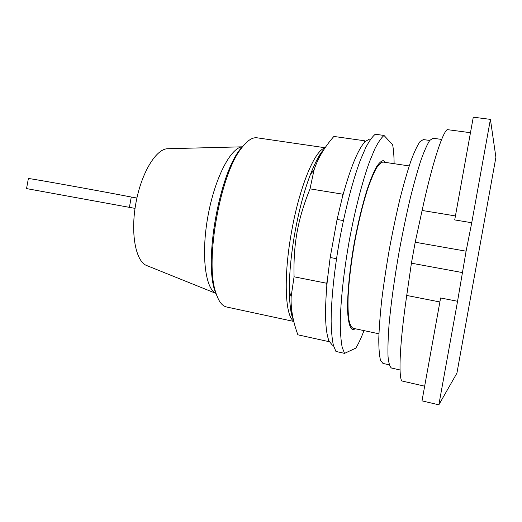 <?xml version="1.0" encoding="UTF-8"?>
<svg xmlns="http://www.w3.org/2000/svg" width="522" height="522" viewBox="0 0 522 522"><rect width="100%" height="100%" fill="white"/><g stroke="black" fill="none" stroke-linecap="round" stroke-linejoin="round"><path stroke-width="0.78" d="M440.601 297.971L422.004 400.87L438.852 404.811L457.559 301.272L440.601 297.971M457.559 301.272L466.094 251.193L471.744 222.737L454.708 219.919L473.271 117.189L490.412 119.368L495.9 157.292L456.92 373.152L438.852 404.811M471.744 222.737L490.412 119.368M409.209 165.931L383.083 162.055C381.04 162.309 378.685 164.567 376.01 168.821C373.197 174.231 370.255 181.454 367.188 190.504C362.477 205.616 358.275 223.024 354.575 242.737C351.149 262.501 349.009 280.281 348.141 296.085C347.854 305.631 348.083 313.435 348.833 319.484C349.851 324.397 351.273 327.34 353.094 328.292L378.926 333.793M466.094 251.193L415.205 242.228L411.414 263.179L406.729 295.452C399.878 342.399 398.384 375.057 401.712 380.936L424.66 386.176M462.238 272.543L411.414 263.179M470.466 132.705L447.165 129.606C442.056 133.586 432.099 164.267 422.102 210.464L415.205 242.228M441.645 139.426L432.973 138.239L429.782 140.398C427.205 144.326 424.242 150.975 420.902 160.339C417.391 171.209 413.744 184.266 409.966 199.508C406.201 215.716 402.638 232.819 399.284 250.801C394.515 277.834 390.945 303.758 389.034 324.867C388.068 337.93 387.735 348.5 388.035 356.585C388.681 363.097 389.836 366.914 391.513 368.043L400.054 369.961M429.736 140.451L423.335 139.57L419.982 141.645C417.313 145.462 414.279 151.922 410.879 161.024C407.323 171.601 403.669 184.299 399.904 199.123C396.165 214.888 392.661 231.52 389.386 249.02C386.339 266.553 383.814 283.361 381.804 299.439C380.153 314.642 379.142 327.823 378.776 338.967C378.776 348.689 379.363 355.802 380.538 360.31L382.952 363.423L389.255 364.832M136.908 198.034L131.27 197.029L129.391 207.351L135.035 208.382M129.391 207.351L26.544 188.592M28.364 178.635L28.384 178.498C31.176 178.557 99.2 190.804 131.27 197.029M147.472 265.855L146.147 265.32C135.557 260.576 130.428 233.08 135.864 203.28C141.188 173.454 155.602 149.488 167.177 148.737L168.606 148.705M242.515 146.799L242.299 146.819C230.698 147.589 214.751 178.119 207.919 216.278C200.99 254.416 205.257 288.594 215.86 293.371L216.056 293.462M246.952 141.984L240.127 149.292C219.423 174.687 204.161 259.264 214.686 290.297L218.529 299.524M325.121 147.746L257.137 137.815C252.394 137.129 247.154 140.601 241.418 148.241C220.415 174.022 204.859 260.237 215.534 291.733C218.235 300.894 221.928 305.977 226.613 306.995L293.788 321.441M343.907 191.718L342.178 198.079L342.882 194.204L343.907 191.718C351.006 166.883 357.681 150.643 363.925 142.989L364.819 140.81L333.865 136.438C324.39 147.308 317.781 158.492 314.035 169.983L310.016 188.853C297.703 219.384 293.26 243.872 294.062 276.797L291.139 296.653C290.676 308.659 292.927 321.382 297.886 334.817L328.449 341.538L328.377 339.156L329.199 341.271L328.449 341.538M342.882 194.204L310.016 188.853M364.819 140.81L365.42 141.358L363.925 142.989M328.377 339.156C325.252 329.578 324.73 311.849 326.818 285.971L326.739 283.257L294.062 276.797M326.739 283.257L327.444 279.374L326.818 285.971M370.613 139.146L369.68 139.015L365.42 141.358M329.199 341.271L332.338 345.12L333.395 345.355M336.501 258.684L330.178 257.503L327.444 279.374M330.178 257.503L337.075 219.462L343.411 220.558M342.178 198.079L337.075 219.462M394.11 163.693C394.051 156.045 393.555 149.742 392.642 144.79L384.009 135.446L375.279 134.239C372.395 136.581 369.224 141.025 365.772 147.556L360.363 160.143C352.944 179.946 345.355 208.813 339.672 239.526C334.211 270.285 331.17 300.111 331.137 321.454C331.353 331.392 332.109 339.359 333.395 345.355L335.933 351.45L344.54 353.368L355.821 348.115C358.477 343.77 361.198 337.936 363.997 330.615M384.009 135.446C381.249 137.815 378.196 142.291 374.848 148.861L369.596 161.52C362.353 181.421 354.862 210.412 349.172 241.236C343.685 272.106 340.501 302.016 340.266 323.392C340.383 333.343 341.023 341.31 342.184 347.3L344.54 353.368M355.567 328.821L352.794 329.708C349.903 328.514 348.174 322.133 347.6 310.57C347.234 294.101 349.655 268.947 354.294 242.684C358.059 222.626 362.34 204.918 367.136 189.545C370.255 180.344 373.243 172.997 376.101 167.503C378.822 163.177 381.217 160.887 383.292 160.626L385.588 162.427M347.835 315.177L348.246 314.335M373.661 173.434L373.569 172.501M406.729 295.452L439.876 301.964M422.102 210.464L455.425 215.932M324.847 148.15C315.105 149.651 299.641 186.243 291.694 230.992C283.355 275.975 285.012 316.175 293.677 320.971M293.116 318.472C290.806 312.75 289.547 303.7 289.338 291.322C289.181 273.978 291.093 254.07 295.087 231.592C299.191 209.446 304.3 190.386 310.427 174.42C314.936 162.923 319.268 154.897 323.418 150.336M28.384 178.498L26.537 188.625M146.147 265.32L215.86 293.371M167.177 148.737L242.299 146.819M214.686 290.297L215.534 291.733M240.127 149.292L241.418 148.241M293.292 319.301C291.008 315.151 289.69 305.82 289.338 291.322L291.139 296.653M314.035 169.983L310.427 174.42C315.81 160.991 320.293 152.718 323.888 149.605"/></g></svg>
